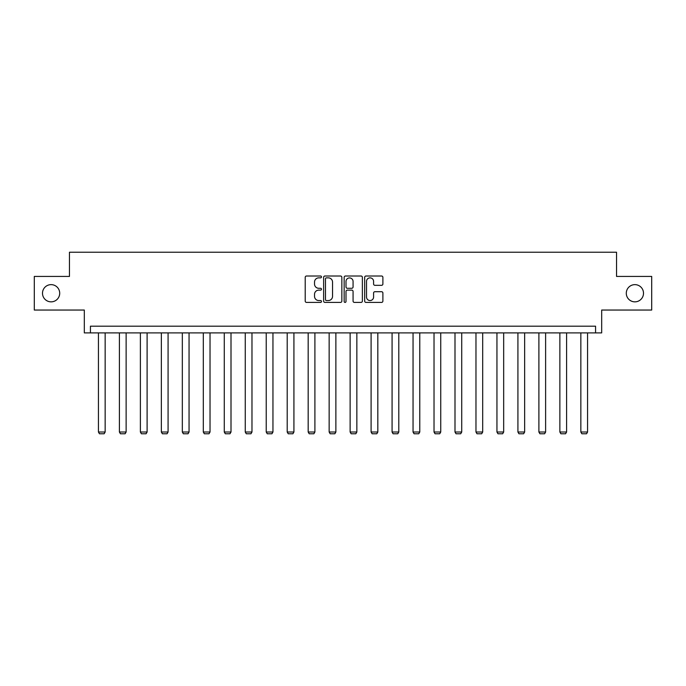 <?xml version="1.0" encoding="UTF-8"?>
<svg xmlns="http://www.w3.org/2000/svg" width="686" height="686" viewBox="0 0 686 686"><rect width="100%" height="100%" fill="white"/><g stroke="black" fill="none" stroke-linecap="round" stroke-linejoin="round"><path stroke-width="1.03" d="M626.292 293.239A8.601 8.601 0 0 0 634.893 301.849A8.601 8.601 0 0 0 643.502 293.239A8.601 8.601 0 0 0 634.893 284.639A8.601 8.601 0 0 0 626.292 293.239M42.498 293.239A8.601 8.601 0 0 0 51.107 301.849A8.601 8.601 0 0 0 59.708 293.239A8.601 8.601 0 0 0 51.107 284.639A8.601 8.601 0 0 0 42.498 293.239M321.485 276.93A0.926 0.926 0 0 0 320.568 276.012L306.539 276.012A1.321 1.321 0 0 0 305.219 277.333L305.219 301.085A1.321 1.321 0 0 0 306.539 302.406L320.568 302.406A0.926 0.926 0 0 0 321.485 301.48A0.926 0.926 0 0 0 320.568 300.554L318.75 300.554A4.219 4.219 0 0 1 314.531 296.335L314.531 294.354A4.219 4.219 0 0 1 318.75 290.127L320.568 290.127A0.926 0.926 0 0 0 321.485 289.209A0.926 0.926 0 0 0 320.568 288.283L318.75 288.283A4.219 4.219 0 0 1 314.531 284.055L314.531 282.083A4.219 4.219 0 0 1 318.75 277.856L320.568 277.856A0.926 0.926 0 0 0 321.485 276.93M34.3 276.432L34.3 310.046L84.318 310.046L84.318 332.899L601.682 332.899L601.682 310.046L651.7 310.046L651.7 276.432L616.543 276.432L616.543 252.234L69.458 252.234L69.458 276.432L34.3 276.432M381.57 285.316A1.321 1.321 0 0 0 382.891 283.995L382.891 277.333A1.321 1.321 0 0 0 381.57 276.012L365.998 276.012A1.321 1.321 0 0 0 364.678 277.333L364.678 301.085A1.321 1.321 0 0 0 365.998 302.406L381.57 302.406A1.321 1.321 0 0 0 382.891 301.085L382.891 293.033A1.321 1.321 0 0 0 381.57 291.713L374.908 291.713A1.321 1.321 0 0 0 373.587 293.033L373.587 297.029A3.533 3.533 0 0 1 370.054 300.554A3.533 3.533 0 0 1 366.521 297.029L366.521 281.389A3.533 3.533 0 0 1 370.054 277.856A3.533 3.533 0 0 1 373.587 281.389L373.587 283.995A1.321 1.321 0 0 0 374.908 285.316L381.57 285.316M595.568 332.899L595.568 326.184L90.432 326.184L90.432 332.899M341.842 277.333A1.321 1.321 0 0 0 340.522 276.012L324.95 276.012A1.321 1.321 0 0 0 323.629 277.333L323.629 301.085A1.321 1.321 0 0 0 324.95 302.406L340.522 302.406A1.321 1.321 0 0 0 341.842 301.085L341.842 277.333M345.478 276.012L361.05 276.012A1.321 1.321 0 0 1 362.371 277.333L362.371 301.085A1.321 1.321 0 0 1 361.05 302.406L354.379 302.406A1.321 1.321 0 0 1 353.067 301.085L353.067 291.447A1.321 1.321 0 0 0 351.747 290.127L347.322 290.127A1.321 1.321 0 0 0 346.001 291.447L346.001 301.48A0.926 0.926 0 0 1 345.075 302.406A0.926 0.926 0 0 1 344.158 301.48L344.158 277.333A1.321 1.321 0 0 1 345.478 276.012M326.407 277.856A0.926 0.926 0 0 0 325.481 278.782L325.481 299.628A0.926 0.926 0 0 0 326.407 300.554L328.32 300.554A4.219 4.219 0 0 0 332.538 296.335L332.538 282.083A4.219 4.219 0 0 0 328.32 277.856L326.407 277.856M353.067 281.449A3.533 3.533 0 0 0 349.534 277.924A3.533 3.533 0 0 0 346.001 281.449L346.001 286.962A1.321 1.321 0 0 0 347.322 288.283L351.747 288.283A1.321 1.321 0 0 0 353.067 286.962L353.067 281.449M105.155 332.899L105.155 432.017L98.432 432.017L98.432 332.899M105.155 432.017L104.143 433.766L99.444 433.766L98.432 432.017M126.13 332.899L126.13 432.017L119.407 432.017L119.407 332.899M126.13 432.017L125.118 433.766L120.419 433.766L119.407 432.017M147.104 332.899L147.104 432.017L140.381 432.017L140.381 332.899M147.104 432.017L146.092 433.766L141.393 433.766L140.381 432.017M168.079 332.899L168.079 432.017L161.356 432.017L161.356 332.899M168.079 432.017L167.067 433.766L162.368 433.766L161.356 432.017M189.053 332.899L189.053 432.017L182.33 432.017L182.33 332.899M189.053 432.017L188.041 433.766L183.342 433.766L182.33 432.017M210.027 332.899L210.027 432.017L203.305 432.017L203.305 332.899M210.027 432.017L209.016 433.766L204.317 433.766L203.305 432.017M231.002 332.899L231.002 432.017L224.279 432.017L224.279 332.899M231.002 432.017L229.99 433.766L225.291 433.766L224.279 432.017M251.976 332.899L251.976 432.017L245.254 432.017L245.254 332.899M251.976 432.017L250.965 433.766L246.265 433.766L245.254 432.017M272.951 332.899L272.951 432.017L266.228 432.017L266.228 332.899M272.951 432.017L271.939 433.766L267.24 433.766L266.228 432.017M293.925 332.899L293.925 432.017L287.202 432.017L287.202 332.899M293.925 432.017L292.913 433.766L288.214 433.766L287.202 432.017M314.9 332.899L314.9 432.017L308.177 432.017L308.177 332.899M314.9 432.017L313.888 433.766L309.189 433.766L308.177 432.017M335.874 332.899L335.874 432.017L329.151 432.017L329.151 332.899M335.874 432.017L334.862 433.766L330.163 433.766L329.151 432.017M356.849 332.899L356.849 432.017L350.126 432.017L350.126 332.899M356.849 432.017L355.837 433.766L351.138 433.766L350.126 432.017M377.823 332.899L377.823 432.017L371.1 432.017L371.1 332.899M377.823 432.017L376.811 433.766L372.112 433.766L371.1 432.017M398.798 332.899L398.798 432.017L392.075 432.017L392.075 332.899M398.798 432.017L397.786 433.766L393.087 433.766L392.075 432.017M419.772 332.899L419.772 432.017L413.049 432.017L413.049 332.899M419.772 432.017L418.76 433.766L414.061 433.766L413.049 432.017M440.746 332.899L440.746 432.017L434.024 432.017L434.024 332.899M440.746 432.017L439.735 433.766L435.035 433.766L434.024 432.017M461.721 332.899L461.721 432.017L454.998 432.017L454.998 332.899M461.721 432.017L460.709 433.766L456.01 433.766L454.998 432.017M482.695 332.899L482.695 432.017L475.973 432.017L475.973 332.899M482.695 432.017L481.683 433.766L476.984 433.766L475.973 432.017M503.67 332.899L503.67 432.017L496.947 432.017L496.947 332.899M503.67 432.017L502.658 433.766L497.959 433.766L496.947 432.017M524.644 332.899L524.644 432.017L517.921 432.017L517.921 332.899M524.644 432.017L523.632 433.766L518.933 433.766L517.921 432.017M545.619 332.899L545.619 432.017L538.896 432.017L538.896 332.899M545.619 432.017L544.607 433.766L539.908 433.766L538.896 432.017M566.593 332.899L566.593 432.017L559.87 432.017L559.87 332.899M566.593 432.017L565.581 433.766L560.882 433.766L559.87 432.017M587.568 332.899L587.568 432.017L580.845 432.017L580.845 332.899M587.568 432.017L586.556 433.766L581.857 433.766L580.845 432.017"/></g></svg>
